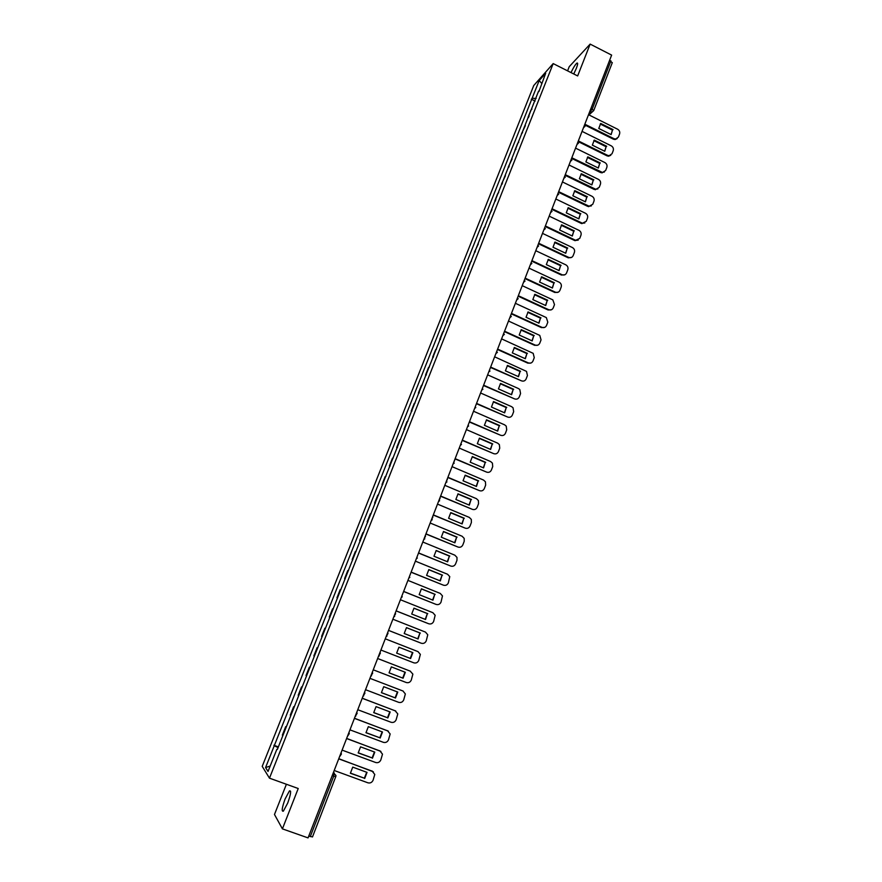 <?xml version="1.0" encoding="UTF-8"?>
<svg xmlns="http://www.w3.org/2000/svg" width="882" height="882" viewBox="0 0 882 882"><rect width="100%" height="100%" fill="white"/><g stroke="black" fill="none" stroke-linecap="round" stroke-linejoin="round"><path stroke-width="1.32" d="M287.697 803.094C290.828 794.296 291.413 790.228 289.45 790.911L285.107 798.949C281.975 807.725 281.391 811.793 283.354 811.164L287.697 803.094M573.763 73.978L576.332 68.388C577.897 64.232 578.063 62.501 576.828 63.184C575.24 64.618 573.3 67.76 571.007 72.589M286.396 784.263L274.478 814.483L282.405 828.871L308.061 837.9L611.634 55.103L590.146 44.1L569.221 66.69L567.589 70.858M553.19 63.592L533.764 85.51L262.208 766.37L269.473 778.167L553.19 63.592L577.655 75.94L590.146 44.1M282.405 828.871L298.226 788.519L269.473 778.167M312.448 836.842L310.299 836.555L333.694 776.215L334.278 773.095L333.517 772.268M308.788 836.026L310.299 836.555M609.66 60.185L612.163 62.82M528.594 117.515L528.064 117.251L530.832 110.283L531.945 109.081M528.064 117.251L529.178 116.06M525.374 125.608L521.483 133.777L522.585 132.631M518.77 142.234L517.679 143.347L514.879 150.392L515.959 149.29M512.122 158.947L508.23 167.095L509.3 166.048M508.782 167.36L508.23 167.095M505.441 175.75L501.549 183.897L502.608 182.883M502.101 184.162L501.549 183.897M498.727 192.651L497.68 193.632L494.835 200.798L495.871 199.828M495.386 201.052L494.835 200.798M491.969 209.64L488.077 217.788L489.102 216.862M488.628 218.041L488.077 217.788M485.177 226.729L484.163 227.622L481.285 234.866L482.289 233.984M481.837 235.119L481.285 234.866M478.342 243.917L474.45 252.043L475.442 251.216M475.012 252.307L474.45 252.043M471.473 261.193L470.492 261.998L467.581 269.319L468.551 268.536M468.144 269.572L467.581 269.319M464.56 278.569L463.601 279.329L460.68 286.694L461.628 285.955M461.231 286.948L460.68 286.694M457.615 296.054L456.667 296.76L453.723 304.158L454.66 303.474M454.285 304.422L453.723 304.158M450.625 313.628L449.699 314.29L446.744 321.732L447.659 321.092M447.306 321.985L446.744 321.732M443.602 331.301L442.687 331.919L439.71 339.405L440.614 338.809M440.283 339.658L439.71 339.405M436.535 349.074L435.642 349.636L432.643 357.166L433.525 356.626M433.216 357.419L432.643 357.166M429.424 366.956L428.553 367.463L425.543 375.037L426.403 374.552M426.105 375.291L425.543 375.037M422.28 384.938L421.42 385.401L418.388 393.019L419.237 392.578M418.961 393.262L418.388 393.019M415.08 403.019L414.253 403.427L411.199 411.089L412.026 410.703M411.773 411.343L411.199 411.089M407.859 421.21L407.032 421.574L403.967 429.269L404.783 428.939M404.551 429.523L403.967 429.269M400.582 439.501L399.778 439.809L396.702 447.56L397.495 447.273M397.275 447.802L396.702 447.56M393.262 457.901L392.49 458.155L389.381 465.95L390.153 465.718M389.965 466.192L389.381 465.95M385.908 476.412L385.147 476.611L382.027 484.45L382.777 484.273M382.612 484.692L382.027 484.45M378.51 495.023L377.761 495.177L374.63 503.06L375.357 502.927M375.214 503.302L374.63 503.06M371.057 513.743L370.341 513.842L367.188 521.769L367.904 521.703M367.772 522.012L367.188 521.769M363.571 532.585L362.877 532.618L359.702 540.6L360.396 540.589M360.297 540.842L359.702 540.6M356.041 551.526L355.358 551.504L352.172 559.53L352.844 559.574M352.767 559.772L352.172 559.53M348.467 570.588L347.806 570.511L344.597 578.581L345.248 578.68M345.193 578.824L344.597 578.581M340.849 589.749L340.209 589.617L336.979 597.742L337.608 597.897M337.574 597.974L336.979 597.742M333.175 609.032L332.558 608.845L329.306 617.014L329.923 617.235L329.306 617.014M324.863 628.182L325.469 628.436L324.863 628.182L321.599 636.407L322.184 636.672M317.74 647.873L317.134 647.642L313.849 655.91L314.411 656.241M317.707 647.95L317.134 647.642M309.957 667.442L309.35 667.211L306.043 675.524L306.583 675.921M309.902 667.586L309.35 667.211M302.129 687.133L301.523 686.902L298.193 695.27L298.711 695.722M294.257 706.934L293.64 706.702L290.288 715.126L290.795 715.644M286.33 726.867L285.713 726.636L282.35 735.103L282.824 735.676M286.198 727.187L285.713 726.636M536.146 98.519L532.155 98.189L539.178 80.549L545.693 73.217L538.913 91.574M277.378 749.391L538.582 91.122M276.849 749.281L268.029 771.463L265.57 767.549L274.247 745.753L278.095 747.572M532.155 98.189L274.247 745.753M535.131 101.077L531.273 99.159M278.359 746.911L273.894 745.268M539.178 80.549L541.669 83.327M270.179 766.05L265.57 767.549M600.212 123.998L612.472 130.117L611.05 134.56M617.168 138.595L615.085 139.543L613.387 139.18L585.251 125.2M613.067 129.61L600.697 123.447L598.768 128.452L611.149 134.615L612.472 130.117M584.998 124.285L613.982 138.683L615.68 139.058L618.392 137.085L619.572 133.998C620.112 131.969 619.462 130.371 617.598 129.213L588.526 114.704M593.807 140.646L606.11 146.743L604.655 151.23M610.774 155.276L608.547 156.202L607.025 155.838L578.724 141.87M606.695 146.258L594.281 140.106L592.34 145.144L604.765 151.285L606.11 146.743M578.416 140.955L607.61 155.364L609.131 155.728L612.042 153.733L613.222 150.635C613.773 148.595 613.111 146.996 611.248 145.839L582.054 131.374M587.368 157.382L599.716 163.457L598.239 167.988M604.346 172.056L600.62 172.585L572.153 158.639M600.289 162.983L587.831 156.864L585.88 161.924L598.349 168.043L599.716 163.457M570.422 161.362L571.812 157.779L602.527 172.486L605.658 170.48L606.849 167.36C607.4 165.309 606.739 163.71 604.865 162.553L575.56 148.132M580.885 174.217L593.277 180.259L591.778 184.845M597.886 188.924L594.192 189.432L565.538 175.496M593.851 179.818L581.337 173.71L579.375 178.803L591.899 184.9L593.277 180.259M565.274 174.647L595.879 189.332L599.231 187.315L600.433 184.184C600.984 182.122 600.322 180.512 598.437 179.366L569.022 164.989M574.369 191.14L586.806 197.16L585.284 201.791M591.381 205.892L587.721 206.366L558.868 192.441M587.368 196.73L574.81 190.655L572.837 195.771L585.416 201.846L586.806 197.16M558.681 191.659L589.176 206.245L592.77 204.249L593.983 201.096C594.534 199.023 593.873 197.414 591.987 196.267L562.44 181.946M567.832 208.163L580.301 214.161L578.746 218.824M584.832 222.959L581.205 223.389L552.165 209.475M580.863 213.753L568.251 207.689L566.266 212.838L578.89 218.89L580.301 214.161M552.044 208.758L582.44 223.245L586.276 221.272L587.489 218.097C588.051 216.024 587.39 214.403 585.494 213.257L555.836 198.99M561.239 225.274L573.763 231.249L572.175 235.957M578.239 240.125L574.667 240.521L545.396 226.608M574.314 230.864L561.647 224.822L559.651 230.004L572.33 236.034L573.763 231.249M545.374 225.957L575.659 240.312L579.75 238.394L580.962 235.207C581.536 233.113 580.863 231.492 578.956 230.345L549.188 216.134M554.624 242.484L567.181 248.426L565.571 253.189M571.613 257.379L568.284 257.831L538.571 243.818M567.721 248.062L555.01 242.043L553.003 247.258L565.737 253.266L567.181 248.426M538.67 243.245L568.835 257.467C570.83 258.073 572.275 257.456 573.179 255.615L574.403 252.406C574.976 250.301 574.303 248.68 572.396 247.533L542.496 233.366M547.965 259.793L560.566 265.714L558.934 270.52M564.943 274.732L561.47 275.063L531.736 261.138M561.095 265.372L548.339 259.374L546.322 264.611L559.1 270.598L560.566 265.714M531.923 260.642L562.01 274.721C564.083 275.46 565.605 274.853 566.575 272.924L567.81 269.705C568.383 267.588 567.71 265.956 565.792 264.82L535.782 250.709M541.261 277.202L553.907 283.089L552.253 287.951M558.229 292.196L554.811 292.471L524.955 278.602M554.436 282.769L541.625 276.794L539.597 282.064L552.43 288.028L553.907 283.089M525.143 278.128L555.351 292.163C557.435 292.89 558.967 292.284 559.938 290.332L561.173 287.091C561.746 285.04 561.117 283.431 559.287 282.262L529.013 268.139M534.525 294.709L547.215 300.575L545.539 305.47M551.471 309.747L548.119 309.99L518.142 296.176M547.744 300.266L534.878 294.312L532.838 299.615L545.715 305.558L547.215 300.575M518.318 295.713L548.648 309.692C550.743 310.42 552.275 309.803 553.257 307.851L554.502 304.588L552.838 299.869L522.221 285.669M527.756 312.305L540.49 318.148L538.781 323.099M544.668 327.409L541.394 327.597L511.295 313.838M541.008 317.862L528.086 311.941L526.036 317.266L538.968 323.187L540.49 318.148M511.461 313.408L541.912 327.332C544.007 328.049 545.561 327.42 546.542 325.458L547.799 322.173L546.333 317.586L515.386 303.298M520.942 330.011L533.72 335.822L531.978 340.827M537.822 345.16L534.624 345.314L504.405 331.61M534.227 335.568L521.262 329.659L519.2 335.017L532.188 340.915L533.72 335.822M504.559 331.202L535.131 345.06C537.248 345.777 538.792 345.149 539.784 343.164L541.052 339.868L539.784 335.414L508.506 321.037M514.096 347.817L526.918 353.605L525.154 358.654M530.92 363.02L527.811 363.13L497.47 349.481M527.414 353.362L514.393 347.486L512.321 352.877L525.352 358.742L526.918 353.605M497.624 349.096L528.318 362.899C530.435 363.616 532 362.965 532.993 360.981L534.26 357.662L533.18 353.34L501.582 338.875M507.205 365.721L520.071 371.487L518.274 376.581M490.646 367.088L521.46 380.837L490.502 367.452M520.567 371.267L507.492 365.413L505.397 370.826L518.495 376.68L520.071 371.487M521.46 380.837C523.599 381.542 525.165 380.892 526.157 378.885L527.436 375.556L526.521 371.388L494.626 356.813M500.281 383.736L513.181 389.469L511.362 394.618M483.623 385.191L514.57 398.885L483.49 385.533M513.677 389.271L500.546 383.438L498.44 388.896L511.593 394.717L513.181 389.469M514.57 398.885C516.709 399.579 518.285 398.918 519.289 396.911L520.567 393.548L519.807 389.535L518.506 388.576L487.636 374.85M493.314 401.85L506.257 407.55L504.416 412.754M476.567 403.394L507.635 417.032L476.434 403.713M506.742 407.374L493.556 401.575L491.45 407.054L504.647 412.853L506.257 407.55M507.635 417.032C509.785 417.726 511.362 417.054 512.376 415.025L513.666 411.651L513.048 407.782L511.604 406.657L480.602 392.997M486.302 420.064L499.3 425.741L497.415 430.989M469.467 421.706L500.667 435.278L469.345 422.004M499.774 425.587L486.533 419.81L484.405 425.322L497.668 431.1L499.3 425.741M500.667 435.278C502.828 435.962 504.416 435.289 505.43 433.249L506.72 429.854L506.224 426.127L504.647 424.848L473.524 411.244M479.257 438.398L492.288 444.032L490.381 449.335M462.322 440.129L493.655 453.635L462.212 440.394M492.762 443.911L479.466 438.156L477.327 443.701L490.635 449.445L492.288 444.032M493.655 453.635C495.816 454.318 497.415 453.635 498.44 451.573L499.741 448.166L499.344 444.583L497.657 443.15L466.402 429.6M472.168 456.821L485.243 462.433L483.314 467.791M455.134 458.651L486.599 472.102L455.035 458.905M485.706 462.333L472.355 456.6L470.205 462.19L483.579 467.901L485.243 462.433M486.599 472.102C488.771 472.774 490.381 472.079 491.406 470.018L492.718 466.578L492.421 463.138L490.635 461.551L459.235 448.067M465.035 475.365L478.165 480.944L476.192 486.346M447.913 477.283L479.51 490.668L447.824 477.515M478.617 480.866L465.211 475.166L463.05 480.778L476.467 486.467L478.165 480.944M479.51 490.668C481.693 491.34 483.303 490.635 484.339 488.551L485.651 485.1L485.431 481.793L483.557 480.062L452.036 466.644M457.857 494.008L471.032 499.565L469.037 505.022M440.636 496.026L472.366 509.344L440.559 496.224M471.484 499.499L458.023 493.832L455.851 499.477L469.323 505.143L471.032 499.565M472.366 509.344C474.56 510.017 476.181 509.3 477.217 507.205L478.54 503.732L478.397 500.546L476.445 498.672L444.793 485.32M450.647 512.762L463.866 518.285L461.837 523.798M433.327 514.879L465.189 528.131L433.26 515.055M464.307 518.252L450.79 512.607L448.596 518.285L462.135 523.919L463.866 518.285M465.189 528.131C467.394 528.792 469.015 528.075 470.062 525.97L471.396 522.475L471.319 519.41L469.29 517.403L437.505 504.107M443.392 531.625L456.656 537.116L454.594 542.684M425.973 533.842L457.967 547.038L425.918 533.996M457.085 537.116L443.514 531.493L441.309 537.204L454.903 542.816L456.656 537.116M457.967 547.038C460.183 547.689 461.815 546.961 462.863 544.833L464.208 541.316L464.186 538.373L462.091 536.234L430.173 523.015M436.083 550.611L449.401 556.068L447.306 561.691M418.575 552.926L450.713 566.046L418.531 553.047M449.82 556.079L436.193 550.489L433.977 556.233L447.626 561.823L449.401 556.068M450.713 566.046C452.929 566.696 454.572 565.957 455.63 563.818L456.975 560.279L456.997 557.446L454.858 555.186L422.798 542.022M428.74 569.695L442.103 575.119L439.975 580.797M411.133 572.12L443.403 585.163L411.1 572.22M442.521 575.163L428.828 569.607L426.601 575.384L440.305 580.929L442.103 575.119M443.403 585.163C445.63 585.813 447.284 585.064 448.343 582.914L449.765 576.619L447.571 574.248L415.389 561.15M421.364 588.9L434.771 594.292L432.61 600.025M403.647 591.425L436.05 604.402L403.614 591.491M435.168 594.358L421.42 588.823L419.182 594.644L432.952 600.168L434.771 594.292M436.05 604.402C438.288 605.041 439.953 604.28 441.022 602.119L442.477 595.901L440.25 593.421L407.925 580.389M413.934 608.216L427.384 613.574L425.19 619.373M396.117 610.84L428.663 623.75L396.095 610.895M427.781 613.674L413.978 608.172L411.718 614.015L425.543 619.506L427.384 613.574M428.663 623.75C430.912 624.39 432.577 623.618 433.646 621.446L435.157 615.283L432.886 612.703L400.417 599.749M406.459 627.653L419.953 632.978L417.726 638.822M388.543 630.376L421.221 643.221L388.532 630.398M420.339 633.089L406.481 627.62L404.21 633.508L418.09 638.965L419.953 632.978M421.221 643.221C423.481 643.849 425.157 643.066 426.238 640.872L427.77 634.786L425.477 632.096L392.865 619.219M398.94 647.201L412.489 652.493L410.229 658.391L396.657 653.11L410.229 658.391M396.657 653.11L398.94 647.19L412.864 652.636L410.604 658.545M380.914 650.034L413.746 662.801C416.006 663.418 417.693 662.636 418.774 660.431L420.35 654.389L418.013 651.622L385.269 638.811M389.061 672.801L402.699 678.06L404.97 672.15M377.639 658.501L410.461 671.224M403.063 678.236L405.334 672.293L391.354 666.88L389.061 672.845L402.699 678.06M373.251 669.813L406.216 682.503C408.498 683.12 410.185 682.315 411.277 680.099L412.875 674.113L410.141 671.081M377.628 658.512L410.516 671.246M381.421 692.613L395.125 697.849L397.407 691.929M365.534 689.702L398.642 702.326C400.935 702.932 402.622 702.116 403.724 699.889L405.356 693.958L402.964 691.003L369.944 678.335L403.184 691.091M395.478 698.048L397.771 692.072L383.725 686.692L381.421 692.679L395.125 697.849M373.725 712.546L387.507 717.75L389.8 711.829M362.237 698.213L395.82 711.068M387.848 717.981L390.153 711.961L376.052 706.625L373.725 712.645L387.507 717.75M357.772 709.723L391.024 722.259C393.328 722.865 395.026 722.038 396.139 719.789L397.782 713.902L395.026 710.649M362.204 698.29L395.379 710.87M365.986 732.6L379.833 737.782L382.149 731.851M354.465 718.246L388.4 731.189M380.175 738.036L382.49 731.983L368.323 726.669L365.986 732.733L379.833 737.782M349.967 729.855L383.361 742.324C385.677 742.909 387.385 742.082 388.499 739.822L390.164 733.967L387.396 730.616M354.421 718.356L387.738 730.858M358.202 752.776L372.127 757.925L374.453 751.993M346.648 738.41L380.925 751.431M372.458 758.211L374.784 752.114L360.551 746.845L358.202 752.941L372.127 757.925M342.106 750.119L375.655 762.5C377.97 763.084 379.69 762.246 380.815 759.975L382.501 754.154L379.723 750.703M346.593 738.543L380.054 750.968M350.375 773.073L364.365 778.2L366.703 772.257M338.776 758.696L373.373 771.805M364.685 778.508L367.033 772.378L352.734 767.131L350.375 773.271L364.365 778.2M334.201 770.493L367.893 782.808C370.22 783.381 371.95 782.532 373.075 780.239L374.784 774.462L371.995 770.901M338.721 758.851L372.325 771.21M333.33 772.753L335.954 775.465L335.799 776.722L332.194 775.664M589.077 113.282L592.307 108.894L610.939 60.836M589.782 111.441L591.965 112.08L593.718 110.592L591.017 108.254M584.887 124.086L583.487 127.669L584.964 126.413M578.372 140.888L576.971 144.472L578.449 143.215M570.411 161.395L571.9 160.094M563.818 178.396L565.318 177.084M557.192 195.484L558.703 194.161M550.533 212.661L552.044 211.338M543.83 229.948L545.352 228.603M537.083 247.335L538.615 245.979M530.314 264.809L531.846 263.442M523.489 282.394L525.033 281.016M516.632 300.067L518.186 298.678M509.741 317.851L511.295 316.451M502.806 335.733L504.372 334.322M495.827 353.726L497.404 352.293M488.815 371.807L489.984 371.068M481.759 390.009L482.917 389.271M474.659 408.311L475.806 407.583M467.515 426.723L468.662 426.006M460.338 445.234L461.462 444.539M453.116 463.855L454.219 463.171M445.851 482.597L446.942 481.925M438.541 501.439L439.611 500.789M431.188 520.391L432.235 519.774M423.801 539.464L424.815 538.858M416.359 558.648L417.351 558.063M417.859 554.778L416.392 558.549M408.873 577.942L409.832 577.39M410.384 574.05L408.917 577.842M401.343 597.357L402.269 596.838M402.865 593.443L401.387 597.257M393.769 616.882L394.662 616.397M395.301 612.946L395.599 613.773L393.802 616.794M386.151 636.539L387 636.076M387.694 632.57L388.003 633.463L386.184 636.451M378.488 656.296L379.282 655.877M380.032 652.316L380.351 653.264L378.521 656.219M370.771 676.185L371.509 675.799M372.336 672.172L372.656 673.175L370.804 676.108M363.02 696.196L363.693 695.854M364.586 692.161L364.916 693.219L363.042 696.13M355.214 716.327L355.821 716.03M356.78 712.259L357.122 713.373L355.237 716.261M348.941 732.49L349.283 733.648L347.376 736.525M341.047 752.842L341.4 754.044L339.471 756.91M335.755 776.645L312.482 836.952M588.933 114.914L593.718 110.592L612.306 62.611M613.982 138.683L613.387 139.18M607.61 155.364L607.025 155.838M601.204 172.133L600.62 172.585M594.766 188.991L594.192 189.432M588.283 205.947L587.721 206.366M581.767 223.003L581.205 223.389M575.218 240.147L574.667 240.521M568.636 257.39L568.085 257.742M289.45 790.911L290.608 791.319M576.828 63.184L577.655 63.603M563.841 178.351L565.23 174.768M557.215 195.429L558.604 191.857M550.555 212.606L551.934 209.034M543.852 229.882L545.241 226.31M537.116 247.258L538.494 243.686M530.336 264.732L531.725 261.16M523.522 282.306L524.911 278.734M516.665 299.979L518.054 296.407M509.774 317.763L511.163 314.19M502.839 335.634L504.228 332.062M495.871 353.627L497.261 350.044M488.849 371.708L490.249 368.125M481.793 389.899L483.193 386.305M474.703 408.201L476.093 404.595M467.559 426.612L468.959 422.996M460.382 445.123L461.815 441.551M453.161 463.745L454.66 460.261M445.895 482.487L447.45 479.08M438.586 501.329L440.184 497.999M431.232 520.292L432.875 517.017M423.834 539.354L425.521 536.157M615.68 139.058L615.085 139.543M609.131 155.728L608.547 156.202M602.527 172.486L601.943 172.938M595.879 189.332L595.306 189.762M589.176 206.245L588.614 206.664M582.44 223.245L581.877 223.642M575.659 240.312L575.108 240.698M568.835 257.467L568.284 257.831"/></g></svg>
